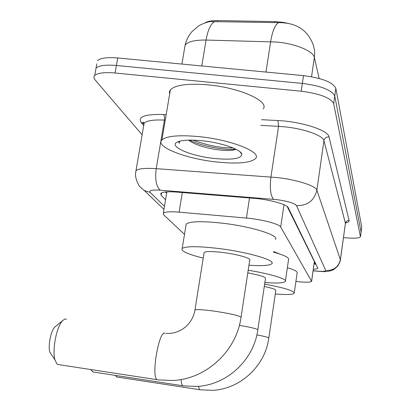 <?xml version="1.0" encoding="UTF-8"?>
<svg xmlns="http://www.w3.org/2000/svg" width="411" height="411" viewBox="0 0 411 411"><rect width="100%" height="100%" fill="white"/><g stroke="black" fill="none" stroke-linecap="round" stroke-linejoin="round"><path stroke-width="0.62" d="M204.986 22.882C207.622 21.269 211.855 20.499 217.681 20.56L275.966 21.634L284.032 22.482L290.716 24.008M273.623 251.604L279.906 254.07M311.672 281.114L314.369 261.576L287.176 206.497M295.905 281.458C305.07 282.475 310.315 282.449 311.636 281.386L280.713 227.021C279.485 224.026 261.663 219.315 246.436 218.066L179.104 212.148C170.36 211.449 165.109 211.768 163.352 213.114L163.655 214.845L184.498 234.352M319.147 78.46L314.353 57.463C315.052 52.485 314.461 47.722 312.576 43.165C309.211 35.377 304.202 29.833 297.559 26.53C293.305 24.377 288.147 23.098 282.09 22.697L210.067 21.583C205.361 22.353 198.939 25.497 198.41 26.068L191.875 31.709C188.505 35.649 186.24 40.16 185.094 45.241L184.621 48.051M142.129 134.818L95.069 79.883C93.657 78.208 93.533 76.749 94.71 75.496C97.648 72.932 104.435 72.1 115.075 73.004L301.196 91.221L302.347 83.412C321.017 85.853 331.816 90.04 334.744 95.974L361.099 232.097L334.744 95.974C331.816 90.04 321.017 85.853 302.347 83.412L116.416 65.477L302.347 83.412L303.498 75.629C322.147 78.049 332.92 82.287 335.828 88.344L361.757 227.078L361.135 231.845M96.816 63.859L96.051 68.103C98.994 65.467 105.786 64.594 116.416 65.477C105.786 64.594 98.994 65.467 96.051 68.103L95.496 71.165M97.386 60.725C100.341 58.023 107.132 57.103 117.752 57.972L303.498 75.629M313.357 269.226C315.992 269.138 317.482 268.815 317.826 268.255L288.245 207.673C287.125 204.38 269.333 199.463 254.029 198.328L176.473 192.071C167.822 191.444 162.602 191.875 160.819 193.365L161.117 195.302L165.571 199.792M315.946 264.021L314.076 264.155M301.196 91.221C319.886 93.672 330.706 97.808 333.655 103.618L360.468 236.793C358.978 238.37 353.321 238.627 343.498 237.563M166.655 193.268L165.417 191.978M199.736 136.693C231.527 139.879 261.802 152.116 255.663 158.42C250.808 162.931 237.815 164.123 216.689 161.996C186.085 158.841 154.649 146.722 161.913 139.93C166.748 135.866 179.355 134.787 199.736 136.693M169.645 94.062L169.404 91.859L170.36 89.834C175.317 84.882 187.919 83.228 208.166 84.877C239.752 87.687 269.554 101.26 263.256 108.91M178.867 141.43L179.068 143.295L179.761 141.173M188.541 140.125C193.971 144.122 202.525 147.153 214.203 149.224C222.834 150.596 229.343 150.852 233.731 149.994L235.893 149.219M214.331 158.476C189.949 156.031 166.743 145.71 178.138 141.692C183.034 139.946 191.146 139.642 202.474 140.783C221.657 142.74 241.298 149.604 241.858 154.274C241.303 158.728 232.123 160.131 214.331 158.476M189.599 140.1C202.757 146.629 226.096 150.503 235.714 149.136M193.098 140.125C207.591 145.52 220.902 148.119 233.037 147.924M178.785 141.667L179.068 143.295M115.368 375.464L116.904 377.041M268.83 337.965L275.812 290.479C276.079 289.472 272.236 288.142 264.278 286.477M264.627 284.135C284.474 287.834 294.333 290.88 294.204 293.274C292.714 294.625 286.416 294.862 275.298 293.983M287.366 267.674C294.574 269.878 297.826 271.666 297.122 273.038L294.281 292.75M51.93 355.284L49.808 352.109C47.912 345.769 50.836 330.927 54.694 327.151L55.809 326.242M66.479 319.075L64.584 319.177L62.534 320.739C56.61 326.514 52.017 349.92 54.94 359.779L56.816 363.75L57.792 364.49L59.163 364.701M241.067 317.158L249.713 260.225C251.892 258.493 237.712 254.332 223.101 252.524C212.42 251.255 206.091 251.234 204.113 252.462L204 253.161M203.214 258.098C187.586 254.214 180.583 250.998 182.201 248.455C186.075 246.081 198.441 246.127 219.304 248.583C248.265 252.154 275.971 260.353 271.83 263.708C269.647 265.598 262.018 266.102 248.953 265.213M185.895 225.747L186.173 224.057C190.103 221.226 202.469 220.969 223.271 223.291C252.138 226.697 279.644 235.472 275.427 239.449M90.862 369.653L92.963 372.027M257.836 329.73L265.475 278.468C265.552 276.927 259.66 275.077 247.787 272.919M248.193 270.253C270.392 273.767 287.798 279.177 285.347 281.53C283.605 283.087 276.778 283.42 264.869 282.537M273.541 252.164C284.489 255.216 289.488 257.723 288.532 259.685L285.45 280.816M314.281 262.706L315.335 262.778M217.681 20.56L217.522 21.557M274.846 21.603L274.687 22.626M314.369 261.576L311.62 280.985M182.32 192.543L179.104 212.148M249.518 197.963L246.436 218.066M284.006 204.729L280.713 227.021M311.533 76.734L314.353 57.463C313.403 51.144 295.237 43.556 276.608 42.035L206.05 40.052C194.65 39.934 187.663 41.66 185.094 45.241L181.939 64.07M214.758 21.464C210.792 23.627 207.894 29.823 206.05 40.052L201.796 65.96M278.55 22.62C275.046 24.804 272.411 31.159 270.649 41.691L265.974 72.059M335.828 88.344L333.655 103.618M361.757 227.078L360.488 236.474M117.752 57.972L115.075 73.004M313.151 270.664L313.901 270.762C321.546 271.65 325.497 271.548 325.748 270.459L296.459 205.618C294.327 203.157 287.715 201.154 276.629 199.612L160.162 190.185C152.019 189.682 148.684 190.416 150.154 192.384L164.477 206.353M135.63 172.697L135.959 170.709C138.368 168.628 145.119 167.94 156.216 168.649L277.204 177.578C296.824 179.71 315.92 185.895 316.871 190.185L340.431 259.86C340.138 260.99 340.909 259.973 338.001 265.747C332.473 271.183 333.177 269.544 330.773 270.762C326.822 271.404 328.435 272.252 314.019 270.9L313.136 270.782M261.601 119.688L277.923 120.551C301.592 121.594 328.312 130.318 329.011 136.858L349.073 220.522C347.095 220.481 345.877 221.401 345.42 223.286L340.447 259.372C338.597 267.001 333.696 270.695 325.748 270.459M296.459 205.618C307.454 205.834 314.256 200.691 316.871 190.185L323.945 140.696C323.128 135.568 304.279 128.761 284.787 126.845L278.555 126.347L270.931 176.992C269.637 188.176 270.5 195.615 273.536 199.304M349.073 220.522C349.288 221.591 348.143 222.402 345.63 222.968M340.478 259.495L345.42 223.286L323.945 140.696C324.587 138.117 326.272 136.837 329.011 136.858M143.68 125.499L141.127 122.411C137.587 116.678 145.026 114.042 163.444 114.505L166.172 114.648M160.162 190.185C156.206 186.558 154.896 179.381 156.216 168.649L164.415 120.084C153.365 119.596 146.604 120.644 144.122 123.223L143.711 125.596M277.923 120.551L278.555 126.347L260.733 125.365M165.248 120.13L164.415 120.084C164.744 117.443 164.421 115.583 163.444 114.505M143.963 124.132L143.11 123.197L141.127 122.411M150.154 192.384L144.282 190.504L163.968 209.41M161.523 192.882L161.117 195.302M199.921 389.808L212.77 390.327C240.579 388.924 265.167 365.744 268.804 338.145L268.712 337.852C267.576 337.148 263.631 336.167 256.875 334.908M116.621 376.949L199.612 389.705L198.369 386.34M157.762 379.898L173.149 380.494C206.79 378.808 236.484 350.717 241.01 317.533L240.887 316.989C237.383 315.211 228.403 313.249 213.956 311.096C203.204 309.663 196.874 309.278 194.968 309.935L194.896 310.367M57.792 364.49L157.187 379.707C150.745 377.159 159.093 329.077 165.165 333.326M183.224 385.883L197.085 386.432C227.201 384.917 253.818 359.795 257.8 329.971L257.697 329.591C255.719 328.487 249.616 327.074 239.387 325.358M92.593 371.904L182.823 385.754C181.893 385.148 181.323 383.078 181.112 379.533M314.163 263.528L315.689 263.508M166.892 191.86L163.352 213.114M317.867 267.967L317.826 268.255M345.918 222.536L345.451 223.45M360.498 236.546L361.099 232.097M94.71 75.496L96.051 68.103M144.282 190.504C140.778 187.637 138.877 185.726 138.574 184.76C136.128 180.126 135.142 176.129 135.625 172.774L144.122 123.223L143.105 122.103L143.11 123.197L143.701 123.922M239.87 151.669L241.858 154.274M161.913 139.93L170.36 89.834M233.731 149.994L235.606 149.373M49.808 352.109L54.94 359.779M54.694 327.151L62.534 320.739M182.201 248.455L186.173 224.057M204.113 252.462L194.968 309.935C192.857 323.277 181.184 334.189 166.234 333.455"/></g></svg>
